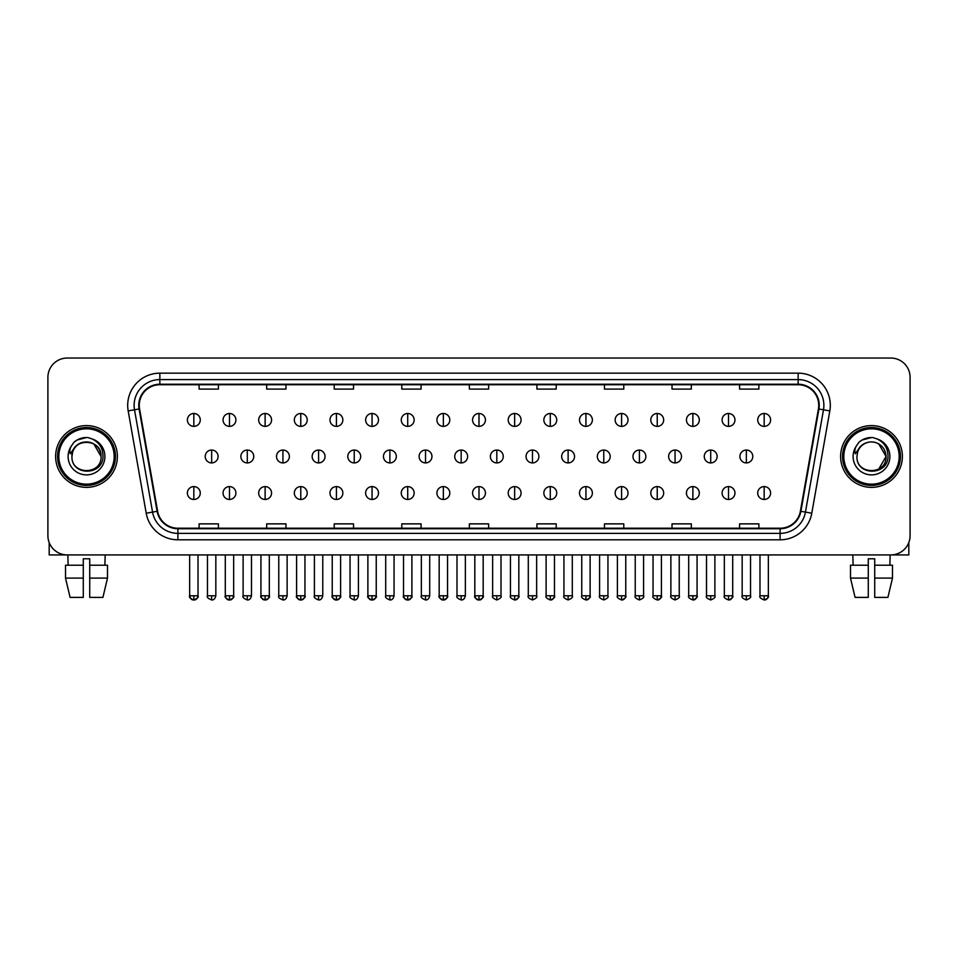 <?xml version="1.0" encoding="UTF-8"?>
<svg xmlns="http://www.w3.org/2000/svg" width="958" height="958" viewBox="0 0 958 958"><rect width="100%" height="100%" fill="white"/><g stroke="black" fill="none" stroke-linecap="round" stroke-linejoin="round"><path stroke-width="1.44" d="M55.624 456.475A30.884 30.884 0 0 0 86.507 487.371A30.884 30.884 0 0 0 117.391 456.475A30.884 30.884 0 0 0 86.507 425.591A30.884 30.884 0 0 0 55.624 456.475A30.884 30.884 0 0 0 86.507 487.371A30.884 30.884 0 0 0 117.391 456.475A30.884 30.884 0 0 0 86.507 425.591A30.884 30.884 0 0 0 55.624 456.475M840.609 456.475A30.884 30.884 0 0 0 871.493 487.371A30.884 30.884 0 0 0 902.376 456.475A30.884 30.884 0 0 0 871.493 425.591A30.884 30.884 0 0 0 840.609 456.475A30.884 30.884 0 0 0 871.493 487.371A30.884 30.884 0 0 0 902.376 456.475A30.884 30.884 0 0 0 871.493 425.591A30.884 30.884 0 0 0 840.609 456.475M139.269 405.33A20.585 20.585 0 0 1 159.854 384.733L798.146 384.733A20.585 20.585 0 0 1 818.419 408.898L800.385 511.213A20.585 20.585 0 0 1 780.099 528.217L177.901 528.217A20.585 20.585 0 0 1 157.615 511.213L139.581 408.898A20.585 20.585 0 0 1 139.269 405.33M138.754 405.33A21.1 21.1 0 0 0 139.078 408.994L157.112 511.297A21.1 21.1 0 0 0 177.901 528.732L780.099 528.732A21.1 21.1 0 0 0 800.888 511.297L818.922 408.994A21.1 21.1 0 0 0 798.146 384.218L159.854 384.218A21.1 21.1 0 0 0 138.754 405.33M128.18 410.91A32.177 32.177 0 0 1 159.854 373.153L798.146 373.153A32.177 32.177 0 0 1 829.82 410.91L811.785 513.225A32.177 32.177 0 0 1 780.099 539.809L177.901 539.809A32.177 32.177 0 0 1 146.215 513.225L128.18 410.91L134.515 409.796A25.734 25.734 0 0 1 159.854 379.596L798.146 379.596A25.734 25.734 0 0 1 823.485 409.796L805.45 512.099A25.734 25.734 0 0 1 780.099 533.366L177.901 533.366A25.734 25.734 0 0 1 152.55 512.099L134.515 409.796A25.734 25.734 0 0 1 134.12 405.33M910.1 377.332A19.304 19.304 0 0 0 890.796 358.041L67.204 358.041A19.304 19.304 0 0 0 47.9 377.332L47.9 535.618A19.304 19.304 0 0 0 67.204 554.921L890.796 554.921A19.304 19.304 0 0 0 910.1 535.618L910.1 377.332L910.1 535.618M469.348 384.733L469.348 389.092L488.652 389.092L488.652 384.733M401.785 384.733L401.785 389.092L421.089 389.092L421.089 384.733M334.222 384.733L334.222 389.092L353.526 389.092L353.526 384.733M266.671 384.733L266.671 389.092L285.975 389.092L285.975 384.733M199.108 384.733L199.108 389.092L218.412 389.092L218.412 384.733M536.911 384.733L536.911 389.092L556.215 389.092L556.215 384.733M604.474 384.733L604.474 389.092L623.778 389.092L623.778 384.733M672.025 384.733L672.025 389.092L691.329 389.092L691.329 384.733M739.588 384.733L739.588 389.092L758.892 389.092L758.892 384.733M488.652 528.217L488.652 523.87L469.348 523.87L469.348 528.217M421.089 528.217L421.089 523.87L401.785 523.87L401.785 528.217M353.526 528.217L353.526 523.87L334.222 523.87L334.222 528.217M285.975 528.217L285.975 523.87L266.671 523.87L266.671 528.217M218.412 528.217L218.412 523.87L199.108 523.87L199.108 528.217M556.215 528.217L556.215 523.87L536.911 523.87L536.911 528.217M623.778 528.217L623.778 523.87L604.474 523.87L604.474 528.217M691.329 528.217L691.329 523.87L672.025 523.87L672.025 528.217M758.892 528.217L758.892 523.87L739.588 523.87L739.588 528.217M47.9 377.332L47.9 535.618M890.796 358.041L67.204 358.041M67.204 554.921L890.796 554.921M193.827 413.497A6.431 6.431 0 0 0 187.397 419.927A6.431 6.431 0 0 0 193.827 426.37A6.431 6.431 0 0 0 200.27 419.927A6.431 6.431 0 0 0 193.827 413.497L193.827 426.37A6.431 6.431 0 0 0 200.27 419.927A6.431 6.431 0 0 0 193.827 413.497M211.658 450.044A6.431 6.431 0 0 0 205.216 456.475A6.431 6.431 0 0 0 211.658 462.918A6.431 6.431 0 0 0 218.089 456.475A6.431 6.431 0 0 0 211.658 450.044L211.658 462.918A6.431 6.431 0 0 0 218.089 456.475A6.431 6.431 0 0 0 211.658 450.044M193.827 486.592A6.431 6.431 0 0 0 187.397 493.023A6.431 6.431 0 0 0 193.827 499.465A6.431 6.431 0 0 0 200.27 493.023A6.431 6.431 0 0 0 193.827 486.592L193.827 499.465A6.431 6.431 0 0 0 200.27 493.023A6.431 6.431 0 0 0 193.827 486.592M229.477 413.497A6.431 6.431 0 0 0 223.046 419.927A6.431 6.431 0 0 0 229.477 426.37A6.431 6.431 0 0 0 235.907 419.927A6.431 6.431 0 0 0 229.477 413.497L229.477 426.37A6.431 6.431 0 0 0 235.907 419.927A6.431 6.431 0 0 0 229.477 413.497M265.127 413.497A6.431 6.431 0 0 0 258.684 419.927A6.431 6.431 0 0 0 265.127 426.37A6.431 6.431 0 0 0 271.557 419.927A6.431 6.431 0 0 0 265.127 413.497L265.127 426.37A6.431 6.431 0 0 0 271.557 419.927A6.431 6.431 0 0 0 265.127 413.497M300.764 413.497A6.431 6.431 0 0 0 294.334 419.927A6.431 6.431 0 0 0 300.764 426.37A6.431 6.431 0 0 0 307.207 419.927A6.431 6.431 0 0 0 300.764 413.497L300.764 426.37A6.431 6.431 0 0 0 307.207 419.927A6.431 6.431 0 0 0 300.764 413.497M336.414 413.497A6.431 6.431 0 0 0 329.983 419.927A6.431 6.431 0 0 0 336.414 426.37A6.431 6.431 0 0 0 342.844 419.927A6.431 6.431 0 0 0 336.414 413.497L336.414 426.37A6.431 6.431 0 0 0 342.844 419.927A6.431 6.431 0 0 0 336.414 413.497M247.296 450.044A6.431 6.431 0 0 0 240.865 456.475A6.431 6.431 0 0 0 247.296 462.918A6.431 6.431 0 0 0 253.738 456.475A6.431 6.431 0 0 0 247.296 450.044L247.296 462.918A6.431 6.431 0 0 0 253.738 456.475A6.431 6.431 0 0 0 247.296 450.044M282.945 450.044A6.431 6.431 0 0 0 276.515 456.475A6.431 6.431 0 0 0 282.945 462.918A6.431 6.431 0 0 0 289.376 456.475A6.431 6.431 0 0 0 282.945 450.044L282.945 462.918A6.431 6.431 0 0 0 289.376 456.475A6.431 6.431 0 0 0 282.945 450.044M318.595 450.044A6.431 6.431 0 0 0 312.152 456.475A6.431 6.431 0 0 0 318.595 462.918A6.431 6.431 0 0 0 325.025 456.475A6.431 6.431 0 0 0 318.595 450.044L318.595 462.918A6.431 6.431 0 0 0 325.025 456.475A6.431 6.431 0 0 0 318.595 450.044M49.181 542.551L49.181 554.921L123.822 554.921M908.819 542.551L908.819 554.921L834.178 554.921M115.463 456.475A28.956 28.956 0 0 0 86.507 427.519A28.956 28.956 0 0 0 57.552 456.475A28.956 28.956 0 0 0 86.507 485.431A28.956 28.956 0 0 0 115.463 456.475M114.17 456.475A27.662 27.662 0 0 0 86.507 428.813A27.662 27.662 0 0 0 58.833 456.475A27.662 27.662 0 0 0 86.507 484.149A27.662 27.662 0 0 0 114.17 456.475M72.628 452.104L71.946 456.475C71.143 476.234 103.105 475.875 102.997 456.475C103.057 448.452 99.476 442.632 92.255 438.992L87.908 437.566C82.663 437.255 78.041 438.8 74.029 442.189L71.407 445.949C69.814 448.643 69.467 451.266 70.365 453.793L75.047 446.859C79.406 442.488 84.603 441.051 90.627 442.536A14.55 14.55 0 0 0 72.628 452.104L71.958 456.475C71.072 437.71 101.943 437.71 101.057 456.475C101.943 475.24 71.072 475.24 71.958 456.475C71.072 437.71 101.943 437.71 101.057 456.475C101.943 475.24 71.072 475.24 71.958 456.475L72.628 452.104M101.057 456.475C101.943 475.24 71.072 475.24 71.958 456.475C71.072 475.24 101.943 475.24 101.057 456.475L93.776 443.877L90.627 442.536L93.776 443.877L101.057 456.475L93.776 443.877L90.627 442.536L93.776 443.877L101.057 456.475L93.776 443.877L90.627 442.536L93.776 443.877L101.057 456.475L93.776 443.877L90.627 442.536L93.776 443.877L101.057 456.475C100.602 449.494 97.129 444.847 90.627 442.536M74.077 442.153L77.023 440.057L86.651 437.507L77.023 440.057L74.077 442.153L77.023 440.057L86.651 437.507L77.023 440.057L74.077 442.153L77.023 440.057L86.651 437.507L77.023 440.057L74.077 442.153L77.023 440.057L86.651 437.507L77.023 440.057L74.077 442.153L77.023 440.057L86.651 437.507L77.023 440.057L74.077 442.153L77.023 440.057L86.651 437.507L77.023 440.057L74.077 442.153L77.023 440.057L86.651 437.507M900.448 456.475A28.956 28.956 0 0 0 871.493 427.519A28.956 28.956 0 0 0 842.537 456.475A28.956 28.956 0 0 0 871.493 485.431A28.956 28.956 0 0 0 900.448 456.475M899.167 456.475A27.662 27.662 0 0 0 871.493 428.813A27.662 27.662 0 0 0 843.83 456.475A27.662 27.662 0 0 0 871.493 484.149A27.662 27.662 0 0 0 899.167 456.475M857.626 452.104L856.931 456.475C856.129 476.234 888.09 475.875 887.982 456.475C888.042 448.452 884.462 442.632 877.241 438.992L872.894 437.566C867.649 437.255 863.026 438.8 859.027 442.189L856.404 445.949C854.799 448.643 854.452 451.266 855.35 453.793L860.033 446.859C864.403 442.488 869.589 441.051 875.612 442.536A14.55 14.55 0 0 0 857.626 452.104L856.943 456.475L857.626 452.104M875.612 442.536C882.114 444.847 885.587 449.494 886.042 456.475L878.761 443.877L875.612 442.536L878.761 443.877L886.042 456.475L878.761 443.877L875.612 442.536L878.761 443.877L886.042 456.475L878.761 443.877L875.612 442.536L878.761 443.877L886.042 456.475L878.761 443.877L875.612 442.536L878.761 443.877L875.612 442.536L878.761 443.877L886.042 456.475L878.761 443.877L875.612 442.536L878.761 443.877L886.042 456.475L878.761 469.073M886.042 456.475C886.928 475.24 856.057 475.24 856.943 456.475C856.057 475.24 886.928 475.24 886.042 456.475C886.928 475.24 856.057 475.24 856.943 456.475C856.057 475.24 886.928 475.24 886.042 456.475M859.063 442.153L862.008 440.057L871.648 437.507L862.008 440.057L859.063 442.153L862.008 440.057L871.648 437.507L862.008 440.057L859.063 442.153L862.008 440.057L871.648 437.507L862.008 440.057L859.063 442.153L862.008 440.057L871.648 437.507L862.008 440.057L859.063 442.153L862.008 440.057L871.648 437.507L862.008 440.057L859.063 442.153L862.008 440.057L871.648 437.507L862.008 440.057L859.063 442.153L862.008 440.057L871.648 437.507M65.515 565.22L65.515 578.093L70.09 597.397L65.515 578.093L65.515 565.22L83.286 565.22L83.286 558.789L89.729 558.789L89.729 565.22L107.5 565.22L107.5 578.093L102.925 597.397L107.5 578.093L89.729 578.093L89.729 565.22L89.729 597.397L102.925 597.397M105.164 554.921L104.889 565.22M83.286 565.22L83.286 597.397L70.09 597.397M65.515 578.093L83.286 578.093M67.85 554.921L68.126 565.22M850.5 565.22L850.5 578.093L855.075 597.397L850.5 578.093L850.5 565.22L868.271 565.22L868.271 558.789L874.714 558.789L874.714 565.22L892.485 565.22L892.485 578.093L887.91 597.397L892.485 578.093L874.714 578.093L874.714 565.22M890.15 554.921L889.874 565.22M868.271 565.22L868.271 597.397L855.075 597.397M850.5 578.093L868.271 578.093M887.91 597.397L874.714 597.397L874.714 578.093M852.836 554.921L853.111 565.22M372.063 413.497A6.431 6.431 0 0 0 365.633 419.927A6.431 6.431 0 0 0 372.063 426.37A6.431 6.431 0 0 0 378.494 419.927A6.431 6.431 0 0 0 372.063 413.497L372.063 426.37A6.431 6.431 0 0 0 378.494 419.927A6.431 6.431 0 0 0 372.063 413.497M407.713 413.497A6.431 6.431 0 0 0 401.27 419.927A6.431 6.431 0 0 0 407.713 426.37A6.431 6.431 0 0 0 414.143 419.927A6.431 6.431 0 0 0 407.713 413.497L407.713 426.37A6.431 6.431 0 0 0 414.143 419.927A6.431 6.431 0 0 0 407.713 413.497M443.35 413.497A6.431 6.431 0 0 0 436.92 419.927A6.431 6.431 0 0 0 443.35 426.37A6.431 6.431 0 0 0 449.793 419.927A6.431 6.431 0 0 0 443.35 413.497L443.35 426.37A6.431 6.431 0 0 0 449.793 419.927A6.431 6.431 0 0 0 443.35 413.497M354.232 450.044A6.431 6.431 0 0 0 347.802 456.475A6.431 6.431 0 0 0 354.232 462.918A6.431 6.431 0 0 0 360.675 456.475A6.431 6.431 0 0 0 354.232 450.044L354.232 462.918A6.431 6.431 0 0 0 360.675 456.475A6.431 6.431 0 0 0 354.232 450.044M389.882 450.044A6.431 6.431 0 0 0 383.451 456.475A6.431 6.431 0 0 0 389.882 462.918A6.431 6.431 0 0 0 396.325 456.475A6.431 6.431 0 0 0 389.882 450.044L389.882 462.918A6.431 6.431 0 0 0 396.325 456.475A6.431 6.431 0 0 0 389.882 450.044M425.532 450.044A6.431 6.431 0 0 0 419.101 456.475A6.431 6.431 0 0 0 425.532 462.918A6.431 6.431 0 0 0 431.962 456.475A6.431 6.431 0 0 0 425.532 450.044L425.532 462.918A6.431 6.431 0 0 0 431.962 456.475A6.431 6.431 0 0 0 425.532 450.044M479 413.497A6.431 6.431 0 0 0 472.569 419.927A6.431 6.431 0 0 0 479 426.37A6.431 6.431 0 0 0 485.431 419.927A6.431 6.431 0 0 0 479 413.497L479 426.37A6.431 6.431 0 0 0 485.431 419.927A6.431 6.431 0 0 0 479 413.497M514.65 413.497A6.431 6.431 0 0 0 508.207 419.927A6.431 6.431 0 0 0 514.65 426.37A6.431 6.431 0 0 0 521.08 419.927A6.431 6.431 0 0 0 514.65 413.497L514.65 426.37A6.431 6.431 0 0 0 521.08 419.927A6.431 6.431 0 0 0 514.65 413.497M550.287 413.497A6.431 6.431 0 0 0 543.857 419.927A6.431 6.431 0 0 0 550.287 426.37A6.431 6.431 0 0 0 556.73 419.927A6.431 6.431 0 0 0 550.287 413.497L550.287 426.37A6.431 6.431 0 0 0 556.73 419.927A6.431 6.431 0 0 0 550.287 413.497M585.937 413.497A6.431 6.431 0 0 0 579.506 419.927A6.431 6.431 0 0 0 585.937 426.37A6.431 6.431 0 0 0 592.367 419.927A6.431 6.431 0 0 0 585.937 413.497L585.937 426.37A6.431 6.431 0 0 0 592.367 419.927A6.431 6.431 0 0 0 585.937 413.497M621.586 413.497A6.431 6.431 0 0 0 615.156 419.927A6.431 6.431 0 0 0 621.586 426.37A6.431 6.431 0 0 0 628.017 419.927A6.431 6.431 0 0 0 621.586 413.497L621.586 426.37A6.431 6.431 0 0 0 628.017 419.927A6.431 6.431 0 0 0 621.586 413.497M461.181 450.044A6.431 6.431 0 0 0 454.739 456.475A6.431 6.431 0 0 0 461.181 462.918A6.431 6.431 0 0 0 467.612 456.475A6.431 6.431 0 0 0 461.181 450.044L461.181 462.918A6.431 6.431 0 0 0 467.612 456.475A6.431 6.431 0 0 0 461.181 450.044M496.819 450.044A6.431 6.431 0 0 0 490.388 456.475A6.431 6.431 0 0 0 496.819 462.918A6.431 6.431 0 0 0 503.261 456.475A6.431 6.431 0 0 0 496.819 450.044L496.819 462.918A6.431 6.431 0 0 0 503.261 456.475A6.431 6.431 0 0 0 496.819 450.044M532.468 450.044A6.431 6.431 0 0 0 526.038 456.475A6.431 6.431 0 0 0 532.468 462.918A6.431 6.431 0 0 0 538.899 456.475A6.431 6.431 0 0 0 532.468 450.044L532.468 462.918A6.431 6.431 0 0 0 538.899 456.475A6.431 6.431 0 0 0 532.468 450.044M568.118 450.044A6.431 6.431 0 0 0 561.675 456.475A6.431 6.431 0 0 0 568.118 462.918A6.431 6.431 0 0 0 574.549 456.475A6.431 6.431 0 0 0 568.118 450.044L568.118 462.918A6.431 6.431 0 0 0 574.549 456.475A6.431 6.431 0 0 0 568.118 450.044M603.768 450.044A6.431 6.431 0 0 0 597.325 456.475A6.431 6.431 0 0 0 603.768 462.918A6.431 6.431 0 0 0 610.198 456.475A6.431 6.431 0 0 0 603.768 450.044L603.768 462.918A6.431 6.431 0 0 0 610.198 456.475A6.431 6.431 0 0 0 603.768 450.044M657.236 413.497A6.431 6.431 0 0 0 650.793 419.927A6.431 6.431 0 0 0 657.236 426.37A6.431 6.431 0 0 0 663.666 419.927A6.431 6.431 0 0 0 657.236 413.497L657.236 426.37A6.431 6.431 0 0 0 663.666 419.927A6.431 6.431 0 0 0 657.236 413.497M692.874 413.497A6.431 6.431 0 0 0 686.443 419.927A6.431 6.431 0 0 0 692.874 426.37A6.431 6.431 0 0 0 699.316 419.927A6.431 6.431 0 0 0 692.874 413.497L692.874 426.37A6.431 6.431 0 0 0 699.316 419.927A6.431 6.431 0 0 0 692.874 413.497M728.523 413.497A6.431 6.431 0 0 0 722.092 419.927A6.431 6.431 0 0 0 728.523 426.37A6.431 6.431 0 0 0 734.954 419.927A6.431 6.431 0 0 0 728.523 413.497L728.523 426.37A6.431 6.431 0 0 0 734.954 419.927A6.431 6.431 0 0 0 728.523 413.497M764.173 413.497A6.431 6.431 0 0 0 757.73 419.927A6.431 6.431 0 0 0 764.173 426.37A6.431 6.431 0 0 0 770.603 419.927A6.431 6.431 0 0 0 764.173 413.497L764.173 426.37A6.431 6.431 0 0 0 770.603 419.927A6.431 6.431 0 0 0 764.173 413.497M639.405 450.044A6.431 6.431 0 0 0 632.975 456.475A6.431 6.431 0 0 0 639.405 462.918A6.431 6.431 0 0 0 645.848 456.475A6.431 6.431 0 0 0 639.405 450.044L639.405 462.918A6.431 6.431 0 0 0 645.848 456.475A6.431 6.431 0 0 0 639.405 450.044M675.055 450.044A6.431 6.431 0 0 0 668.624 456.475A6.431 6.431 0 0 0 675.055 462.918A6.431 6.431 0 0 0 681.485 456.475A6.431 6.431 0 0 0 675.055 450.044L675.055 462.918A6.431 6.431 0 0 0 681.485 456.475A6.431 6.431 0 0 0 675.055 450.044M710.704 450.044A6.431 6.431 0 0 0 704.262 456.475A6.431 6.431 0 0 0 710.704 462.918A6.431 6.431 0 0 0 717.135 456.475A6.431 6.431 0 0 0 710.704 450.044L710.704 462.918A6.431 6.431 0 0 0 717.135 456.475A6.431 6.431 0 0 0 710.704 450.044M746.342 450.044A6.431 6.431 0 0 0 739.911 456.475A6.431 6.431 0 0 0 746.342 462.918A6.431 6.431 0 0 0 752.784 456.475A6.431 6.431 0 0 0 746.342 450.044L746.342 462.918A6.431 6.431 0 0 0 752.784 456.475A6.431 6.431 0 0 0 746.342 450.044M229.477 486.592A6.431 6.431 0 0 0 223.046 493.023A6.431 6.431 0 0 0 229.477 499.465A6.431 6.431 0 0 0 235.907 493.023A6.431 6.431 0 0 0 229.477 486.592L229.477 499.465A6.431 6.431 0 0 0 235.907 493.023A6.431 6.431 0 0 0 229.477 486.592M265.127 486.592A6.431 6.431 0 0 0 258.684 493.023A6.431 6.431 0 0 0 265.127 499.465A6.431 6.431 0 0 0 271.557 493.023A6.431 6.431 0 0 0 265.127 486.592L265.127 499.465A6.431 6.431 0 0 0 271.557 493.023A6.431 6.431 0 0 0 265.127 486.592M300.764 486.592A6.431 6.431 0 0 0 294.334 493.023A6.431 6.431 0 0 0 300.764 499.465A6.431 6.431 0 0 0 307.207 493.023A6.431 6.431 0 0 0 300.764 486.592L300.764 499.465A6.431 6.431 0 0 0 307.207 493.023A6.431 6.431 0 0 0 300.764 486.592M336.414 486.592A6.431 6.431 0 0 0 329.983 493.023A6.431 6.431 0 0 0 336.414 499.465A6.431 6.431 0 0 0 342.844 493.023A6.431 6.431 0 0 0 336.414 486.592L336.414 499.465A6.431 6.431 0 0 0 342.844 493.023A6.431 6.431 0 0 0 336.414 486.592M372.063 486.592A6.431 6.431 0 0 0 365.633 493.023A6.431 6.431 0 0 0 372.063 499.465A6.431 6.431 0 0 0 378.494 493.023A6.431 6.431 0 0 0 372.063 486.592L372.063 499.465A6.431 6.431 0 0 0 378.494 493.023A6.431 6.431 0 0 0 372.063 486.592M407.713 486.592A6.431 6.431 0 0 0 401.27 493.023A6.431 6.431 0 0 0 407.713 499.465A6.431 6.431 0 0 0 414.143 493.023A6.431 6.431 0 0 0 407.713 486.592L407.713 499.465A6.431 6.431 0 0 0 414.143 493.023A6.431 6.431 0 0 0 407.713 486.592M443.35 486.592A6.431 6.431 0 0 0 436.92 493.023A6.431 6.431 0 0 0 443.35 499.465A6.431 6.431 0 0 0 449.793 493.023A6.431 6.431 0 0 0 443.35 486.592L443.35 499.465A6.431 6.431 0 0 0 449.793 493.023A6.431 6.431 0 0 0 443.35 486.592M479 486.592A6.431 6.431 0 0 0 472.569 493.023A6.431 6.431 0 0 0 479 499.465A6.431 6.431 0 0 0 485.431 493.023A6.431 6.431 0 0 0 479 486.592L479 499.465A6.431 6.431 0 0 0 485.431 493.023A6.431 6.431 0 0 0 479 486.592M514.65 486.592A6.431 6.431 0 0 0 508.207 493.023A6.431 6.431 0 0 0 514.65 499.465A6.431 6.431 0 0 0 521.08 493.023A6.431 6.431 0 0 0 514.65 486.592L514.65 499.465A6.431 6.431 0 0 0 521.08 493.023A6.431 6.431 0 0 0 514.65 486.592M550.287 486.592A6.431 6.431 0 0 0 543.857 493.023A6.431 6.431 0 0 0 550.287 499.465A6.431 6.431 0 0 0 556.73 493.023A6.431 6.431 0 0 0 550.287 486.592L550.287 499.465A6.431 6.431 0 0 0 556.73 493.023A6.431 6.431 0 0 0 550.287 486.592M585.937 486.592A6.431 6.431 0 0 0 579.506 493.023A6.431 6.431 0 0 0 585.937 499.465A6.431 6.431 0 0 0 592.367 493.023A6.431 6.431 0 0 0 585.937 486.592L585.937 499.465A6.431 6.431 0 0 0 592.367 493.023A6.431 6.431 0 0 0 585.937 486.592M621.586 486.592A6.431 6.431 0 0 0 615.156 493.023A6.431 6.431 0 0 0 621.586 499.465A6.431 6.431 0 0 0 628.017 493.023A6.431 6.431 0 0 0 621.586 486.592L621.586 499.465A6.431 6.431 0 0 0 628.017 493.023A6.431 6.431 0 0 0 621.586 486.592M657.236 486.592A6.431 6.431 0 0 0 650.793 493.023A6.431 6.431 0 0 0 657.236 499.465A6.431 6.431 0 0 0 663.666 493.023A6.431 6.431 0 0 0 657.236 486.592L657.236 499.465A6.431 6.431 0 0 0 663.666 493.023A6.431 6.431 0 0 0 657.236 486.592M692.874 486.592A6.431 6.431 0 0 0 686.443 493.023A6.431 6.431 0 0 0 692.874 499.465A6.431 6.431 0 0 0 699.316 493.023A6.431 6.431 0 0 0 692.874 486.592L692.874 499.465A6.431 6.431 0 0 0 699.316 493.023A6.431 6.431 0 0 0 692.874 486.592M728.523 486.592A6.431 6.431 0 0 0 722.092 493.023A6.431 6.431 0 0 0 728.523 499.465A6.431 6.431 0 0 0 734.954 493.023A6.431 6.431 0 0 0 728.523 486.592L728.523 499.465A6.431 6.431 0 0 0 734.954 493.023A6.431 6.431 0 0 0 728.523 486.592M764.173 486.592A6.431 6.431 0 0 0 757.73 493.023A6.431 6.431 0 0 0 764.173 499.465A6.431 6.431 0 0 0 770.603 493.023A6.431 6.431 0 0 0 764.173 486.592L764.173 499.465A6.431 6.431 0 0 0 770.603 493.023A6.431 6.431 0 0 0 764.173 486.592M798.146 373.153L798.146 384.218M134.515 409.796L139.078 408.994M177.901 539.809L177.901 528.732M780.099 528.732L780.099 539.809M800.888 511.297L811.785 513.225M146.215 513.225L157.112 511.297M818.922 408.994L829.82 410.91M159.854 373.153L159.854 384.218M211.658 595.78L207.467 595.78C206.629 597.121 208.018 598.51 211.658 599.959L211.658 595.78L215.837 595.78L215.837 554.921M193.827 595.78L189.648 595.78C188.798 597.121 190.199 598.51 193.827 599.959L193.827 595.78L198.019 595.78C198.857 597.121 197.468 598.51 193.827 599.959C191.768 600.163 190.379 598.762 189.648 595.78L189.648 554.921M247.296 595.78L243.116 595.78C242.266 597.121 243.667 598.51 247.296 599.959L247.296 595.78L251.487 595.78L251.487 554.921M282.945 595.78L278.766 595.78C277.916 597.121 279.305 598.51 282.945 599.959L282.945 595.78L287.125 595.78L287.125 554.921M318.595 595.78L314.416 595.78C313.565 597.121 314.954 598.51 318.595 599.959L318.595 595.78L322.774 595.78L322.774 554.921M71.407 445.949A18.406 18.406 0 0 0 86.507 474.881A18.406 18.406 0 0 0 92.255 438.992M856.404 445.949A18.406 18.406 0 0 0 871.493 474.881A18.406 18.406 0 0 0 877.241 438.992M354.232 595.78L350.053 595.78C349.203 597.121 350.604 598.51 354.232 599.959L354.232 595.78L358.424 595.78L358.424 554.921M389.882 595.78L385.703 595.78C384.853 597.121 386.254 598.51 389.882 599.959L389.882 595.78L394.061 595.78L394.061 554.921M425.532 595.78L421.352 595.78C420.502 597.121 421.891 598.51 425.532 599.959L425.532 595.78L429.711 595.78L429.711 554.921M461.181 595.78L456.99 595.78C456.152 597.121 457.541 598.51 461.181 599.959L461.181 595.78L465.36 595.78L465.36 554.921M496.819 595.78L492.64 595.78C491.789 597.121 493.19 598.51 496.819 599.959L496.819 595.78L501.01 595.78L501.01 554.921M532.468 595.78L528.289 595.78C527.439 597.121 528.828 598.51 532.468 599.959L532.468 595.78L536.648 595.78L536.648 554.921M568.118 595.78L563.939 595.78C563.088 597.121 564.478 598.51 568.118 599.959L568.118 595.78L572.297 595.78L572.297 554.921M603.768 595.78L599.576 595.78C598.726 597.121 600.127 598.51 603.768 599.959L603.768 595.78L607.947 595.78L607.947 554.921M639.405 595.78L635.226 595.78C634.376 597.121 635.777 598.51 639.405 599.959L639.405 595.78L643.584 595.78L643.584 554.921M675.055 595.78L670.875 595.78C670.025 597.121 671.414 598.51 675.055 599.959L675.055 595.78L679.234 595.78L679.234 554.921M710.704 595.78L706.513 595.78C705.675 597.121 707.064 598.51 710.704 599.959L710.704 595.78L714.884 595.78L714.884 554.921M746.342 595.78L742.163 595.78C741.312 597.121 742.713 598.51 746.342 599.959L746.342 595.78L750.533 595.78L750.533 554.921M229.477 595.78L225.298 595.78C224.447 597.121 225.837 598.51 229.477 599.959L229.477 595.78L233.656 595.78C234.506 597.121 233.117 598.51 229.477 599.959C227.417 600.163 226.028 598.762 225.298 595.78L225.298 554.921M265.127 595.78L260.935 595.78C260.097 597.121 261.486 598.51 265.127 599.959L265.127 595.78L269.306 595.78C270.156 597.121 268.755 598.51 265.127 599.959C263.067 600.163 261.666 598.762 260.935 595.78L260.935 554.921M300.764 595.78L296.585 595.78C295.735 597.121 297.136 598.51 300.764 599.959L300.764 595.78L304.955 595.78C305.806 597.121 304.404 598.51 300.764 599.959C298.716 600.163 297.315 598.762 296.585 595.78L296.585 554.921M336.414 595.78L332.234 595.78C331.384 597.121 332.773 598.51 336.414 599.959L336.414 595.78L340.593 595.78C341.443 597.121 340.054 598.51 336.414 599.959C334.354 600.163 332.965 598.762 332.234 595.78L332.234 554.921M372.063 595.78L367.884 595.78C367.034 597.121 368.423 598.51 372.063 599.959L372.063 595.78L376.243 595.78C377.093 597.121 375.704 598.51 372.063 599.959C370.004 600.163 368.614 598.762 367.884 595.78L367.884 554.921M407.713 595.78L403.522 595.78C402.671 597.121 404.072 598.51 407.713 599.959L407.713 595.78L411.892 595.78C412.742 597.121 411.341 598.51 407.713 599.959C405.653 600.163 404.252 598.762 403.522 595.78L403.522 554.921M443.35 595.78L439.171 595.78C438.321 597.121 439.722 598.51 443.35 599.959L443.35 595.78L447.542 595.78C448.38 597.121 446.991 598.51 443.35 599.959C441.291 600.163 439.902 598.762 439.171 595.78L439.171 554.921M479 595.78L474.821 595.78C473.971 597.121 475.36 598.51 479 599.959L479 595.78L483.179 595.78L483.179 554.921L483.179 595.78C484.029 597.121 482.64 598.51 479 599.959C476.94 600.163 475.551 598.762 474.821 595.78L474.821 554.921M514.65 595.78L510.458 595.78C509.62 597.121 511.009 598.51 514.65 599.959L514.65 595.78L518.829 595.78C519.679 597.121 518.278 598.51 514.65 599.959C516.709 600.163 518.098 598.762 518.829 595.78L518.829 554.921M550.287 595.78L546.108 595.78L546.108 554.921L546.108 595.78C545.258 597.121 546.659 598.51 550.287 599.959L550.287 595.78L554.478 595.78C555.329 597.121 553.928 598.51 550.287 599.959C552.347 600.163 553.748 598.762 554.478 595.78L554.478 554.921M585.937 595.78L581.757 595.78C580.907 597.121 582.296 598.51 585.937 599.959L585.937 595.78L590.116 595.78C590.966 597.121 589.577 598.51 585.937 599.959C587.996 600.163 589.386 598.762 590.116 595.78L590.116 554.921M621.586 595.78L617.407 595.78L617.407 554.921L617.407 595.78C616.557 597.121 617.946 598.51 621.586 599.959L621.586 595.78L625.766 595.78C626.616 597.121 625.227 598.51 621.586 599.959C623.646 600.163 625.035 598.762 625.766 595.78L625.766 554.921M657.236 595.78L653.045 595.78C652.194 597.121 653.595 598.51 657.236 599.959L657.236 595.78L661.415 595.78L661.415 554.921L661.415 595.78C662.265 597.121 660.864 598.51 657.236 599.959C659.284 600.163 660.685 598.762 661.415 595.78M692.874 595.78L688.694 595.78C687.844 597.121 689.245 598.51 692.874 599.959L692.874 595.78L697.065 595.78C697.903 597.121 696.514 598.51 692.874 599.959C694.933 600.163 696.334 598.762 697.065 595.78L697.065 554.921M728.523 595.78L724.344 595.78C723.494 597.121 724.883 598.51 728.523 599.959L728.523 595.78L732.702 595.78C733.553 597.121 732.163 598.51 728.523 599.959C730.583 600.163 731.972 598.762 732.702 595.78L732.702 554.921M764.173 595.78L759.981 595.78C759.143 597.121 760.532 598.51 764.173 599.959L764.173 595.78L768.352 595.78C769.202 597.121 767.801 598.51 764.173 599.959C766.232 600.163 767.621 598.762 768.352 595.78L768.352 554.921M207.467 595.78L207.467 554.921M215.837 595.78C215.107 598.762 213.718 600.163 211.658 599.959M193.827 599.959C195.887 600.163 197.288 598.762 198.019 595.78L198.019 554.921M243.116 595.78L243.116 554.921M251.487 595.78C250.757 598.762 249.355 600.163 247.296 599.959M278.766 595.78L278.766 554.921M287.125 595.78C286.394 598.762 285.005 600.163 282.945 599.959M314.416 595.78L314.416 554.921M322.774 595.78C322.044 598.762 320.655 600.163 318.595 599.959M350.053 595.78L350.053 554.921M358.424 595.78C357.693 598.762 356.292 600.163 354.232 599.959M385.703 595.78L385.703 554.921M394.061 595.78C393.343 598.762 391.942 600.163 389.882 599.959M421.352 595.78L421.352 554.921M429.711 595.78C428.98 598.762 427.591 600.163 425.532 599.959M456.99 595.78L456.99 554.921M465.36 595.78C464.63 598.762 463.241 600.163 461.181 599.959M492.64 595.78L492.64 554.921M501.01 595.78C501.848 597.121 500.459 598.51 496.819 599.959M528.289 595.78L528.289 554.921M536.648 595.78C537.498 597.121 536.109 598.51 532.468 599.959M563.939 595.78L563.939 554.921M572.297 595.78C573.147 597.121 571.746 598.51 568.118 599.959M599.576 595.78L599.576 554.921M607.947 595.78C608.797 597.121 607.396 598.51 603.768 599.959M635.226 595.78L635.226 554.921M643.584 595.78C644.435 597.121 643.046 598.51 639.405 599.959M670.875 595.78L670.875 554.921M679.234 595.78C680.084 597.121 678.695 598.51 675.055 599.959M706.513 595.78L706.513 554.921M714.884 595.78C715.734 597.121 714.333 598.51 710.704 599.959M742.163 595.78L742.163 554.921M750.533 595.78C751.371 597.121 749.982 598.51 746.342 599.959M229.477 599.959C231.537 600.163 232.926 598.762 233.656 595.78L233.656 554.921M265.127 599.959C267.186 600.163 268.575 598.762 269.306 595.78L269.306 554.921M300.764 599.959C302.824 600.163 304.225 598.762 304.955 595.78L304.955 554.921M336.414 599.959C338.473 600.163 339.862 598.762 340.593 595.78L340.593 554.921M372.063 599.959C374.123 600.163 375.512 598.762 376.243 595.78L376.243 554.921M407.713 599.959C409.761 600.163 411.162 598.762 411.892 595.78L411.892 554.921M443.35 599.959C445.41 600.163 446.811 598.762 447.542 595.78L447.542 554.921M483.179 595.78C482.449 598.762 481.06 600.163 479 599.959M510.458 595.78L510.458 554.921M581.757 595.78L581.757 554.921M653.045 595.78L653.045 554.921M688.694 595.78L688.694 554.921M724.344 595.78L724.344 554.921M759.981 595.78L759.981 554.921"/></g></svg>
